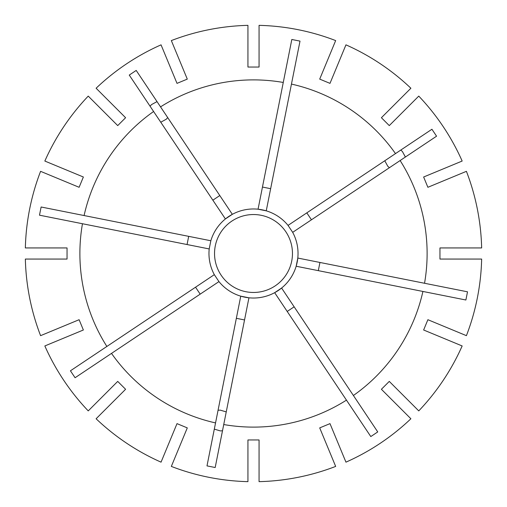 <?xml version="1.0" encoding="UTF-8"?>
<svg xmlns="http://www.w3.org/2000/svg" width="507" height="507" viewBox="0 0 507 507"><rect width="100%" height="100%" fill="white"/><g stroke="black" fill="none" stroke-linecap="round" stroke-linejoin="round"><path stroke-width="0.76" d="M157.031 101.603L151.479 104.619L150.085 106.242M160.763 122.225L166.296 119.196L167.703 117.586M405.397 157.031L402.381 151.479L400.758 150.085M384.775 160.763L387.804 166.296L389.414 167.703M79.111 319.708L83.37 329.994L44.844 345.951A228.22 228.22 0 0 0 88.237 410.892L117.719 381.403L125.597 389.281L96.108 418.763A228.22 228.22 0 0 0 161.049 462.156L177.006 423.63L187.292 427.889L171.334 466.415A228.22 228.22 0 0 0 247.936 481.65L247.936 439.956L259.064 439.956L259.064 481.65A228.22 228.22 0 0 0 335.666 466.415L319.708 427.889L329.994 423.63L345.951 462.156A228.22 228.22 0 0 0 410.892 418.763L381.403 389.281L389.281 381.403L418.763 410.892A228.22 228.22 0 0 0 462.156 345.951L423.63 329.994L427.889 319.708L466.415 335.666A228.22 228.22 0 0 0 481.65 259.064L439.956 259.064L439.956 247.936L481.65 247.936A228.22 228.22 0 0 0 466.415 171.334L427.889 187.292L423.63 177.006L462.156 161.049A228.22 228.22 0 0 0 418.763 96.108L389.281 125.597L381.403 117.719L410.892 88.237A228.22 228.22 0 0 0 345.951 44.844L329.994 83.37L319.708 79.111L335.666 40.585A228.22 228.22 0 0 0 259.064 25.35L259.064 67.044L247.936 67.044L247.936 25.35A228.22 228.22 0 0 0 171.334 40.585L187.292 79.111L177.006 83.37L161.049 44.844A228.22 228.22 0 0 0 96.108 88.237L125.597 117.719L117.719 125.597L88.237 96.108A228.22 228.22 0 0 0 44.844 161.049L83.37 177.006L79.111 187.292L40.585 171.334A228.22 228.22 0 0 0 25.35 247.936L67.044 247.936L67.044 259.064L25.35 259.064A228.22 228.22 0 0 0 40.585 335.666L79.111 319.708M214.537 253.5A38.963 38.963 0 0 0 253.5 292.463A38.963 38.963 0 0 0 292.463 253.5A38.963 38.963 0 0 0 253.5 214.537A38.963 38.963 0 0 0 214.537 253.5M222.497 430.754L220.361 430.912L214.309 429.125M218.061 410.271L220.196 410.125L226.249 411.899M427.116 253.5A173.616 173.616 0 0 0 400.131 160.542L292.678 232.339A44.527 44.527 0 0 1 297.799 258.057L296.164 266.245A44.527 44.527 0 0 0 297.799 258.057L424.543 283.267A173.616 173.616 0 0 0 427.116 253.5M400.131 160.542L436.565 136.199L431.926 129.26L395.492 153.602A173.616 173.616 0 0 0 291.455 84.086L300.005 41.111L291.817 39.483L283.267 82.457A173.616 173.616 0 0 0 160.542 106.869L136.199 70.435L129.26 75.074L153.602 111.508A173.616 173.616 0 0 0 84.086 215.545L41.111 206.995L39.483 215.183L82.457 223.733A173.616 173.616 0 0 0 106.869 346.458L214.322 274.661L218.954 281.6A44.527 44.527 0 0 0 296.164 266.245L422.914 291.455A173.616 173.616 0 0 1 353.398 395.492L281.6 288.046L274.661 292.678L370.801 436.565L377.74 431.926L353.398 395.492M223.733 424.543L248.943 297.799L240.755 296.164L206.995 465.889L215.183 467.517L223.733 424.543A173.616 173.616 0 0 0 346.458 400.131M82.457 223.733L209.201 248.943A44.527 44.527 0 0 0 214.322 274.661M212.858 200.183L219.797 195.544M153.602 111.508L225.4 218.954A44.527 44.527 0 0 0 210.836 240.755L84.086 215.545M160.542 106.869L232.339 214.322A44.527 44.527 0 0 0 225.4 218.954L232.339 214.322A44.527 44.527 0 0 1 258.057 209.201L266.245 210.836A44.527 44.527 0 0 0 258.057 209.201L283.267 82.457M306.817 212.858L311.456 219.797M395.492 153.602L288.046 225.4A44.527 44.527 0 0 0 266.245 210.836L291.455 84.086M209.201 248.943L210.836 240.755M288.046 225.4L292.678 232.339M422.914 291.455L465.889 300.005L467.517 291.817L424.543 283.267M106.869 346.458L70.435 370.801L75.074 377.74L111.508 353.398A173.616 173.616 0 0 0 215.545 422.914M111.508 353.398L218.954 281.6M262.461 187.058L270.649 188.686M236.351 318.314L244.539 319.942M294.142 306.817L287.203 311.456M319.942 262.461L318.314 270.649M200.183 294.142L195.544 287.203M187.058 244.539L188.686 236.351"/></g></svg>
